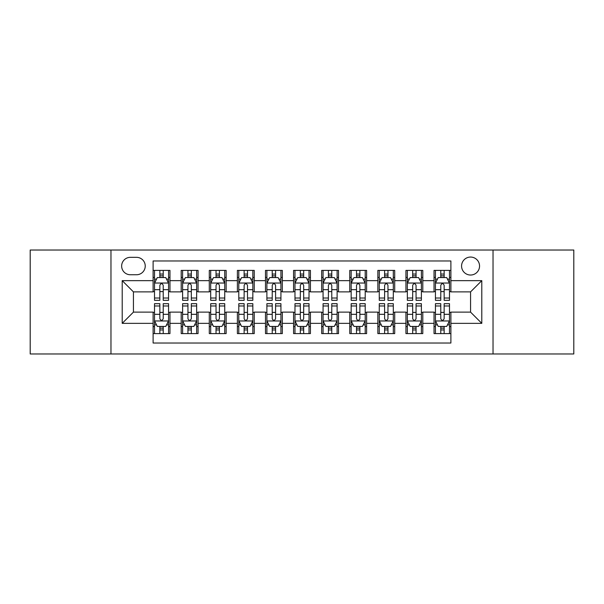 <?xml version="1.0" encoding="UTF-8"?>
<svg xmlns="http://www.w3.org/2000/svg" width="604" height="604" viewBox="0 0 604 604"><rect width="100%" height="100%" fill="white"/><g stroke="black" fill="none" stroke-linecap="round" stroke-linejoin="round"><path stroke-width="0.91" d="M470.561 257.055A8.992 8.992 0 0 0 461.569 266.039A8.992 8.992 0 0 0 470.561 275.031A8.992 8.992 0 0 0 479.546 266.039A8.992 8.992 0 0 0 470.561 257.055M493.03 353.974L573.8 353.974L573.8 250.026L493.03 250.026L493.03 353.974L110.97 353.974L110.97 250.026L30.2 250.026L30.2 353.974L110.97 353.974M450.894 270.396L434.034 270.396L434.034 280.649L422.8 280.649L422.8 291.883L434.034 291.883L434.034 280.649M422.8 280.649L422.8 270.396L405.941 270.396L405.941 280.649L394.706 280.649L394.706 291.883L405.941 291.883L405.941 280.649M394.706 280.649L394.706 270.396L377.855 270.396L377.855 280.649L366.613 280.649L366.613 291.883L377.855 291.883L377.855 280.649M366.613 280.649L366.613 270.396L349.761 270.396L349.761 280.649L338.519 280.649L338.519 291.883L349.761 291.883L349.761 280.649M338.519 280.649L338.519 270.396L321.668 270.396L321.668 280.649L310.426 280.649L310.426 291.883L321.668 291.883L321.668 280.649M310.426 280.649L310.426 270.396L293.574 270.396L293.574 280.649L282.332 280.649L282.332 291.883L293.574 291.883L293.574 280.649M282.332 280.649L282.332 270.396L265.481 270.396L265.481 280.649L254.239 280.649L254.239 291.883L265.481 291.883L265.481 280.649M254.239 280.649L254.239 270.396L237.387 270.396L237.387 280.649L226.145 280.649L226.145 291.883L237.387 291.883L237.387 280.649M226.145 280.649L226.145 270.396L209.294 270.396L209.294 280.649L198.059 280.649L198.059 291.883L209.294 291.883L209.294 280.649M198.059 280.649L198.059 270.396L181.2 270.396L181.2 291.883L169.966 291.883L169.966 270.396L153.106 270.396M153.106 333.604L169.966 333.604L169.966 312.117L181.2 312.117L181.2 333.604L198.059 333.604L198.059 312.117L209.294 312.117L209.294 323.351L198.059 323.351M209.294 323.351L209.294 333.604L226.145 333.604L226.145 312.117L237.387 312.117L237.387 323.351L226.145 323.351M237.387 323.351L237.387 333.604L254.239 333.604L254.239 312.117L265.481 312.117L265.481 323.351L254.239 323.351M265.481 323.351L265.481 333.604L282.332 333.604L282.332 312.117L293.574 312.117L293.574 323.351L282.332 323.351M293.574 323.351L293.574 333.604L310.426 333.604L310.426 312.117L321.668 312.117L321.668 323.351L310.426 323.351M321.668 323.351L321.668 333.604L338.519 333.604L338.519 312.117L349.761 312.117L349.761 323.351L338.519 323.351M349.761 323.351L349.761 333.604L366.613 333.604L366.613 312.117L377.855 312.117L377.855 323.351L366.613 323.351M377.855 323.351L377.855 333.604L394.706 333.604L394.706 312.117L405.941 312.117L405.941 323.351L394.706 323.351M405.941 323.351L405.941 333.604L422.8 333.604L422.8 312.117L434.034 312.117L434.034 323.351L422.8 323.351M130.351 274.752L136.534 274.752A8.705 8.705 0 0 0 145.239 266.039A8.705 8.705 0 0 0 136.534 257.334L130.351 257.334A8.705 8.705 0 0 0 121.646 266.039A8.705 8.705 0 0 0 130.351 274.752M493.03 250.026L110.97 250.026M450.894 280.649L450.894 260.981L153.106 260.981L153.106 291.883L133.439 291.883L133.439 312.117L153.106 312.117L153.106 343.019L450.894 343.019L450.894 312.117L470.561 312.117L470.561 291.883L450.894 291.883L450.894 280.649L481.796 280.649L481.796 323.351L450.894 323.351M153.106 323.351L122.204 323.351L122.204 280.649L153.106 280.649M434.034 323.351L434.034 333.604L450.894 333.604M153.106 277.417L154.511 277.417M159.849 277.417L163.223 277.417M168.561 277.417L169.966 277.417M153.106 291.604L154.511 291.604M159.849 291.604L163.223 291.604M168.561 291.604L169.966 291.604M153.106 312.396L154.511 312.396M159.849 312.396L163.223 312.396M168.561 312.396L169.966 312.396M153.106 326.583L154.511 326.583M159.849 326.583L163.223 326.583M168.561 326.583L169.966 326.583M181.2 291.604L182.604 291.604M187.942 291.604L191.317 291.604M196.655 291.604L198.059 291.604M181.2 277.417L182.604 277.417M187.942 277.417L191.317 277.417M196.655 277.417L198.059 277.417M181.2 312.396L182.604 312.396M187.942 312.396L191.317 312.396M196.655 312.396L198.059 312.396M181.2 326.583L182.604 326.583M187.942 326.583L191.317 326.583M196.655 326.583L198.059 326.583M209.294 312.396L210.698 312.396M216.036 312.396L219.403 312.396M224.741 312.396L226.145 312.396M209.294 326.583L210.698 326.583M216.036 326.583L219.403 326.583M224.741 326.583L226.145 326.583M209.294 277.417L210.698 277.417M216.036 277.417L219.403 277.417M224.741 277.417L226.145 277.417M209.294 291.604L210.698 291.604M216.036 291.604L219.403 291.604M224.741 291.604L226.145 291.604M237.387 312.396L238.791 312.396M244.129 312.396L247.497 312.396M252.834 312.396L254.239 312.396M237.387 326.583L238.791 326.583M244.129 326.583L247.497 326.583M252.834 326.583L254.239 326.583M237.387 277.417L238.791 277.417M244.129 277.417L247.497 277.417M252.834 277.417L254.239 277.417M237.387 291.604L238.791 291.604M244.129 291.604L247.497 291.604M252.834 291.604L254.239 291.604M265.481 312.396L266.885 312.396M272.223 312.396L275.59 312.396M280.928 312.396L282.332 312.396M265.481 326.583L266.885 326.583M272.223 326.583L275.59 326.583M280.928 326.583L282.332 326.583M265.481 277.417L266.885 277.417M272.223 277.417L275.59 277.417M280.928 277.417L282.332 277.417M265.481 291.604L266.885 291.604M272.223 291.604L275.59 291.604M280.928 291.604L282.332 291.604M293.574 312.396L294.978 312.396M300.316 312.396L303.684 312.396M309.022 312.396L310.426 312.396M293.574 326.583L294.978 326.583M300.316 326.583L303.684 326.583M309.022 326.583L310.426 326.583M293.574 277.417L294.978 277.417M300.316 277.417L303.684 277.417M309.022 277.417L310.426 277.417M293.574 291.604L294.978 291.604M300.316 291.604L303.684 291.604M309.022 291.604L310.426 291.604M321.668 312.396L323.072 312.396M328.41 312.396L331.777 312.396M337.115 312.396L338.519 312.396M321.668 326.583L323.072 326.583M328.41 326.583L331.777 326.583M337.115 326.583L338.519 326.583M321.668 277.417L323.072 277.417M328.41 277.417L331.777 277.417M337.115 277.417L338.519 277.417M321.668 291.604L323.072 291.604M328.41 291.604L331.777 291.604M337.115 291.604L338.519 291.604M349.761 312.396L351.166 312.396M356.503 312.396L359.871 312.396M365.209 312.396L366.613 312.396M349.761 326.583L351.166 326.583M356.503 326.583L359.871 326.583M365.209 326.583L366.613 326.583M349.761 277.417L351.166 277.417M356.503 277.417L359.871 277.417M365.209 277.417L366.613 277.417M349.761 291.604L351.166 291.604M356.503 291.604L359.871 291.604M365.209 291.604L366.613 291.604M377.855 312.396L379.259 312.396M384.597 312.396L387.964 312.396M393.302 312.396L394.706 312.396M377.855 326.583L379.259 326.583M384.597 326.583L387.964 326.583M393.302 326.583L394.706 326.583M377.855 277.417L379.259 277.417M384.597 277.417L387.964 277.417M393.302 277.417L394.706 277.417M377.855 291.604L379.259 291.604M384.597 291.604L387.964 291.604M393.302 291.604L394.706 291.604M405.941 312.396L407.345 312.396M412.683 312.396L416.058 312.396M421.396 312.396L422.8 312.396M405.941 326.583L407.345 326.583M412.683 326.583L416.058 326.583M421.396 326.583L422.8 326.583M405.941 277.417L407.345 277.417M412.683 277.417L416.058 277.417M421.396 277.417L422.8 277.417M405.941 291.604L407.345 291.604M412.683 291.604L416.058 291.604M421.396 291.604L422.8 291.604M434.034 312.396L435.439 312.396M440.777 312.396L444.151 312.396M449.489 312.396L450.894 312.396M434.034 326.583L435.439 326.583M440.777 326.583L444.151 326.583M449.489 326.583L450.894 326.583M434.034 277.417L435.439 277.417M440.777 277.417L444.151 277.417M449.489 277.417L450.894 277.417M434.034 291.604L435.439 291.604M440.777 291.604L444.151 291.604M449.489 291.604L450.894 291.604M133.439 291.883L122.204 280.649M133.439 312.117L122.204 323.351M481.796 280.649L470.561 291.883M481.796 323.351L470.561 312.117M163.223 274.05L159.849 274.05M168.561 298.021L163.223 298.021L163.223 300.316L168.561 300.316L168.561 283.178L165.745 277.561L157.319 277.561L154.511 283.178L154.511 300.316L159.849 300.316L159.849 298.021L154.511 298.021M154.511 283.178L154.511 270.396M168.561 283.178L168.561 270.396M159.849 277.561L159.849 270.396M163.223 270.396L163.223 277.561M163.223 298.021L163.223 285.284C162.099 283.117 160.974 283.117 159.849 285.284L159.849 298.021M159.849 329.95L163.223 329.95M154.511 305.979L159.849 305.979L159.849 303.684L154.511 303.684L154.511 320.822L157.319 326.439L165.745 326.439L168.561 320.822L168.561 303.684L163.223 303.684L163.223 305.979L168.561 305.979M168.561 320.822L168.561 333.604M154.511 320.822L154.511 333.604M163.223 326.439L163.223 333.604M159.849 333.604L159.849 326.439M159.849 305.979L159.849 318.716C160.974 320.883 162.099 320.883 163.223 318.716L163.223 305.979M191.317 274.05L187.942 274.05M196.655 298.021L191.317 298.021L191.317 300.316L196.655 300.316L196.655 283.178L193.839 277.561L185.413 277.561L182.604 283.178L182.604 300.316L187.942 300.316L187.942 298.021L182.604 298.021M182.604 283.178L182.604 270.396M196.655 283.178L196.655 270.396M187.942 277.561L187.942 270.396M191.317 270.396L191.317 277.561M191.317 298.021L191.317 285.284C190.192 283.117 189.067 283.117 187.942 285.284L187.942 298.021M219.403 274.05L216.036 274.05M224.741 298.021L219.403 298.021L219.403 300.316L224.741 300.316L224.741 283.178L221.932 277.561L213.506 277.561L210.698 283.178L210.698 300.316L216.036 300.316L216.036 298.021L210.698 298.021M210.698 283.178L210.698 270.396M224.741 283.178L224.741 270.396M216.036 277.561L216.036 270.396M219.403 270.396L219.403 277.561M219.403 298.021L219.403 285.284C218.286 283.117 217.161 283.117 216.036 285.284L216.036 298.021M247.497 274.05L244.129 274.05M252.834 298.021L247.497 298.021L247.497 300.316L252.834 300.316L252.834 283.178L250.026 277.561L241.6 277.561L238.791 283.178L238.791 300.316L244.129 300.316L244.129 298.021L238.791 298.021M238.791 283.178L238.791 270.396M252.834 283.178L252.834 270.396M244.129 277.561L244.129 270.396M247.497 270.396L247.497 277.561M247.497 298.021L247.497 285.284C246.379 283.117 245.254 283.117 244.129 285.284L244.129 298.021M275.59 274.05L272.223 274.05M280.928 298.021L275.59 298.021L275.59 300.316L280.928 300.316L280.928 283.178L278.119 277.561L269.694 277.561L266.885 283.178L266.885 300.316L272.223 300.316L272.223 298.021L266.885 298.021M266.885 283.178L266.885 270.396M280.928 283.178L280.928 270.396M272.223 277.561L272.223 270.396M275.59 270.396L275.59 277.561M275.59 298.021L275.59 285.284C274.473 283.117 273.348 283.117 272.223 285.284L272.223 298.021M187.942 329.95L191.317 329.95M182.604 305.979L187.942 305.979L187.942 303.684L182.604 303.684L182.604 320.822L185.413 326.439L193.839 326.439L196.655 320.822L196.655 303.684L191.317 303.684L191.317 305.979L196.655 305.979M196.655 320.822L196.655 333.604M182.604 320.822L182.604 333.604M191.317 326.439L191.317 333.604M187.942 333.604L187.942 326.439M187.942 305.979L187.942 318.716C189.067 320.883 190.185 320.883 191.317 318.716L191.317 305.979M216.036 329.95L219.403 329.95M210.698 305.979L216.036 305.979L216.036 303.684L210.698 303.684L210.698 320.822L213.506 326.439L221.932 326.439L224.741 320.822L224.741 303.684L219.403 303.684L219.403 305.979L224.741 305.979M224.741 320.822L224.741 333.604M210.698 320.822L210.698 333.604M219.403 326.439L219.403 333.604M216.036 333.604L216.036 326.439M216.036 305.979L216.036 318.716C217.161 320.883 218.278 320.883 219.403 318.716L219.403 305.979M244.129 329.95L247.497 329.95M238.791 305.979L244.129 305.979L244.129 303.684L238.791 303.684L238.791 320.822L241.6 326.439L250.026 326.439L252.834 320.822L252.834 303.684L247.497 303.684L247.497 305.979L252.834 305.979M252.834 320.822L252.834 333.604M238.791 320.822L238.791 333.604M247.497 326.439L247.497 333.604M244.129 333.604L244.129 326.439M244.129 305.979L244.129 318.716C245.254 320.883 246.372 320.883 247.497 318.716L247.497 305.979M272.223 329.95L275.59 329.95M266.885 305.979L272.223 305.979L272.223 303.684L266.885 303.684L266.885 320.822L269.694 326.439L278.119 326.439L280.928 320.822L280.928 303.684L275.59 303.684L275.59 305.979L280.928 305.979M280.928 320.822L280.928 333.604M266.885 320.822L266.885 333.604M275.59 326.439L275.59 333.604M272.223 333.604L272.223 326.439M272.223 305.979L272.223 318.716C273.34 320.883 274.465 320.883 275.59 318.716L275.59 305.979M303.684 274.05L300.316 274.05M309.022 298.021L303.684 298.021L303.684 300.316L309.022 300.316L309.022 283.178L306.213 277.561L297.787 277.561L294.978 283.178L294.978 300.316L300.316 300.316L300.316 298.021L294.978 298.021M294.978 283.178L294.978 270.396M309.022 283.178L309.022 270.396M300.316 277.561L300.316 270.396M303.684 270.396L303.684 277.561M303.684 298.021L303.684 285.284C302.566 283.117 301.441 283.117 300.316 285.284L300.316 298.021M300.316 329.95L303.684 329.95M294.978 305.979L300.316 305.979L300.316 303.684L294.978 303.684L294.978 320.822L297.787 326.439L306.213 326.439L309.022 320.822L309.022 303.684L303.684 303.684L303.684 305.979L309.022 305.979M309.022 320.822L309.022 333.604M294.978 320.822L294.978 333.604M303.684 326.439L303.684 333.604M300.316 333.604L300.316 326.439M300.316 305.979L300.316 318.716C301.434 320.883 302.559 320.883 303.684 318.716L303.684 305.979M331.777 274.05L328.41 274.05M337.115 298.021L331.777 298.021L331.777 300.316L337.115 300.316L337.115 283.178L334.306 277.561L325.881 277.561L323.072 283.178L323.072 300.316L328.41 300.316L328.41 298.021L323.072 298.021M323.072 283.178L323.072 270.396M337.115 283.178L337.115 270.396M328.41 277.561L328.41 270.396M331.777 270.396L331.777 277.561M331.777 298.021L331.777 285.284C330.66 283.117 329.535 283.117 328.41 285.284L328.41 298.021M328.41 329.95L331.777 329.95M323.072 305.979L328.41 305.979L328.41 303.684L323.072 303.684L323.072 320.822L325.881 326.439L334.306 326.439L337.115 320.822L337.115 303.684L331.777 303.684L331.777 305.979L337.115 305.979M337.115 320.822L337.115 333.604M323.072 320.822L323.072 333.604M331.777 326.439L331.777 333.604M328.41 333.604L328.41 326.439M328.41 305.979L328.41 318.716C329.527 320.883 330.652 320.883 331.777 318.716L331.777 305.979M359.871 274.05L356.503 274.05M365.209 298.021L359.871 298.021L359.871 300.316L365.209 300.316L365.209 283.178L362.4 277.561L353.974 277.561L351.166 283.178L351.166 300.316L356.503 300.316L356.503 298.021L351.166 298.021M351.166 283.178L351.166 270.396M365.209 283.178L365.209 270.396M356.503 277.561L356.503 270.396M359.871 270.396L359.871 277.561M359.871 298.021L359.871 285.284C358.746 283.117 357.628 283.117 356.503 285.284L356.503 298.021M356.503 329.95L359.871 329.95M351.166 305.979L356.503 305.979L356.503 303.684L351.166 303.684L351.166 320.822L353.974 326.439L362.4 326.439L365.209 320.822L365.209 303.684L359.871 303.684L359.871 305.979L365.209 305.979M365.209 320.822L365.209 333.604M351.166 320.822L351.166 333.604M359.871 326.439L359.871 333.604M356.503 333.604L356.503 326.439M356.503 305.979L356.503 318.716C357.621 320.883 358.746 320.883 359.871 318.716L359.871 305.979M387.964 274.05L384.597 274.05M393.302 298.021L387.964 298.021L387.964 300.316L393.302 300.316L393.302 283.178L390.494 277.561L382.068 277.561L379.259 283.178L379.259 300.316L384.597 300.316L384.597 298.021L379.259 298.021M379.259 283.178L379.259 270.396M393.302 283.178L393.302 270.396M384.597 277.561L384.597 270.396M387.964 270.396L387.964 277.561M387.964 298.021L387.964 285.284C386.839 283.117 385.722 283.117 384.597 285.284L384.597 298.021M384.597 329.95L387.964 329.95M379.259 305.979L384.597 305.979L384.597 303.684L379.259 303.684L379.259 320.822L382.068 326.439L390.494 326.439L393.302 320.822L393.302 303.684L387.964 303.684L387.964 305.979L393.302 305.979M393.302 320.822L393.302 333.604M379.259 320.822L379.259 333.604M387.964 326.439L387.964 333.604M384.597 333.604L384.597 326.439M384.597 305.979L384.597 318.716C385.714 320.883 386.839 320.883 387.964 318.716L387.964 305.979M416.058 274.05L412.683 274.05M421.396 298.021L416.058 298.021L416.058 300.316L421.396 300.316L421.396 283.178L418.587 277.561L410.161 277.561L407.345 283.178L407.345 300.316L412.683 300.316L412.683 298.021L407.345 298.021M407.345 283.178L407.345 270.396M421.396 283.178L421.396 270.396M412.683 277.561L412.683 270.396M416.058 270.396L416.058 277.561M416.058 298.021L416.058 285.284C414.933 283.117 413.816 283.117 412.683 285.284L412.683 298.021M412.683 329.95L416.058 329.95M407.345 305.979L412.683 305.979L412.683 303.684L407.345 303.684L407.345 320.822L410.161 326.439L418.587 326.439L421.396 320.822L421.396 303.684L416.058 303.684L416.058 305.979L421.396 305.979M421.396 320.822L421.396 333.604M407.345 320.822L407.345 333.604M416.058 326.439L416.058 333.604M412.683 333.604L412.683 326.439M412.683 305.979L412.683 318.716C413.808 320.883 414.933 320.883 416.058 318.716L416.058 305.979M444.151 274.05L440.777 274.05M449.489 298.021L444.151 298.021L444.151 300.316L449.489 300.316L449.489 283.178L446.681 277.561L438.255 277.561L435.439 283.178L435.439 300.316L440.777 300.316L440.777 298.021L435.439 298.021M435.439 283.178L435.439 270.396M449.489 283.178L449.489 270.396M440.777 277.561L440.777 270.396M444.151 270.396L444.151 277.561M444.151 298.021L444.151 285.284C443.026 283.117 441.901 283.117 440.777 285.284L440.777 298.021M440.777 329.95L444.151 329.95M435.439 305.979L440.777 305.979L440.777 303.684L435.439 303.684L435.439 320.822L438.255 326.439L446.681 326.439L449.489 320.822L449.489 303.684L444.151 303.684L444.151 305.979L449.489 305.979M449.489 320.822L449.489 333.604M435.439 320.822L435.439 333.604M444.151 326.439L444.151 333.604M440.777 333.604L440.777 326.439M440.777 305.979L440.777 318.716C441.901 320.883 443.026 320.883 444.151 318.716L444.151 305.979M181.2 323.351L169.966 323.351M181.2 280.649L169.966 280.649M168.486 283.034L154.579 283.034M154.511 279.108L156.549 279.108M166.523 279.108L168.561 279.108M159.849 289.686L154.511 289.686M168.561 289.686L163.223 289.686M163.223 275.832L159.849 275.832M154.579 320.966L168.486 320.966M168.561 324.892L166.523 324.892M156.549 324.892L154.511 324.892M163.223 314.314L168.561 314.314M154.511 314.314L159.849 314.314M159.849 328.168L163.223 328.168M196.579 283.034L182.672 283.034M182.604 279.108L184.643 279.108M194.616 279.108L196.655 279.108M187.942 289.686L182.604 289.686M196.655 289.686L191.317 289.686M191.317 275.832L187.942 275.832M224.673 283.034L210.766 283.034M210.698 279.108L212.736 279.108M222.71 279.108L224.741 279.108M216.036 289.686L210.698 289.686M224.741 289.686L219.403 289.686M219.403 275.832L216.036 275.832M252.766 283.034L238.859 283.034M238.791 279.108L240.83 279.108M250.803 279.108L252.834 279.108M244.129 289.686L238.791 289.686M252.834 289.686L247.497 289.686M247.497 275.832L244.129 275.832M280.86 283.034L266.953 283.034M266.885 279.108L268.923 279.108M278.897 279.108L280.928 279.108M272.223 289.686L266.885 289.686M280.928 289.686L275.59 289.686M275.59 275.832L272.223 275.832M182.672 320.966L196.579 320.966M196.655 324.892L194.616 324.892M184.643 324.892L182.604 324.892M191.317 314.314L196.655 314.314M182.604 314.314L187.942 314.314M187.942 328.168L191.317 328.168M210.766 320.966L224.673 320.966M224.741 324.892L222.71 324.892M212.736 324.892L210.698 324.892M219.403 314.314L224.741 314.314M210.698 314.314L216.036 314.314M216.036 328.168L219.403 328.168M238.859 320.966L252.766 320.966M252.834 324.892L250.803 324.892M240.83 324.892L238.791 324.892M247.497 314.314L252.834 314.314M238.791 314.314L244.129 314.314M244.129 328.168L247.497 328.168M266.953 320.966L280.86 320.966M280.928 324.892L278.897 324.892M268.923 324.892L266.885 324.892M275.59 314.314L280.928 314.314M266.885 314.314L272.223 314.314M272.223 328.168L275.59 328.168M308.954 283.034L295.046 283.034M294.978 279.108L297.009 279.108M306.991 279.108L309.022 279.108M300.316 289.686L294.978 289.686M309.022 289.686L303.684 289.686M303.684 275.832L300.316 275.832M295.046 320.966L308.954 320.966M309.022 324.892L306.991 324.892M297.009 324.892L294.978 324.892M303.684 314.314L309.022 314.314M294.978 314.314L300.316 314.314M300.316 328.168L303.684 328.168M337.047 283.034L323.14 283.034M323.072 279.108L325.103 279.108M335.077 279.108L337.115 279.108M328.41 289.686L323.072 289.686M337.115 289.686L331.777 289.686M331.777 275.832L328.41 275.832M323.14 320.966L337.047 320.966M337.115 324.892L335.077 324.892M325.103 324.892L323.072 324.892M331.777 314.314L337.115 314.314M323.072 314.314L328.41 314.314M328.41 328.168L331.777 328.168M365.141 283.034L351.234 283.034M351.166 279.108L353.197 279.108M363.17 279.108L365.209 279.108M356.503 289.686L351.166 289.686M365.209 289.686L359.871 289.686M359.871 275.832L356.503 275.832M351.234 320.966L365.141 320.966M365.209 324.892L363.17 324.892M353.197 324.892L351.166 324.892M359.871 314.314L365.209 314.314M351.166 314.314L356.503 314.314M356.503 328.168L359.871 328.168M393.234 283.034L379.327 283.034M379.259 279.108L381.29 279.108M391.264 279.108L393.302 279.108M384.597 289.686L379.259 289.686M393.302 289.686L387.964 289.686M387.964 275.832L384.597 275.832M379.327 320.966L393.234 320.966M393.302 324.892L391.264 324.892M381.29 324.892L379.259 324.892M387.964 314.314L393.302 314.314M379.259 314.314L384.597 314.314M384.597 328.168L387.964 328.168M421.328 283.034L407.421 283.034M407.345 279.108L409.384 279.108M419.357 279.108L421.396 279.108M412.683 289.686L407.345 289.686M421.396 289.686L416.058 289.686M416.058 275.832L412.683 275.832M407.421 320.966L421.328 320.966M421.396 324.892L419.357 324.892M409.384 324.892L407.345 324.892M416.058 314.314L421.396 314.314M407.345 314.314L412.683 314.314M412.683 328.168L416.058 328.168M449.421 283.034L435.514 283.034M435.439 279.108L437.477 279.108M447.451 279.108L449.489 279.108M440.777 289.686L435.439 289.686M449.489 289.686L444.151 289.686M444.151 275.832L440.777 275.832M435.514 320.966L449.421 320.966M449.489 324.892L447.451 324.892M437.477 324.892L435.439 324.892M444.151 314.314L449.489 314.314M435.439 314.314L440.777 314.314M440.777 328.168L444.151 328.168"/></g></svg>
